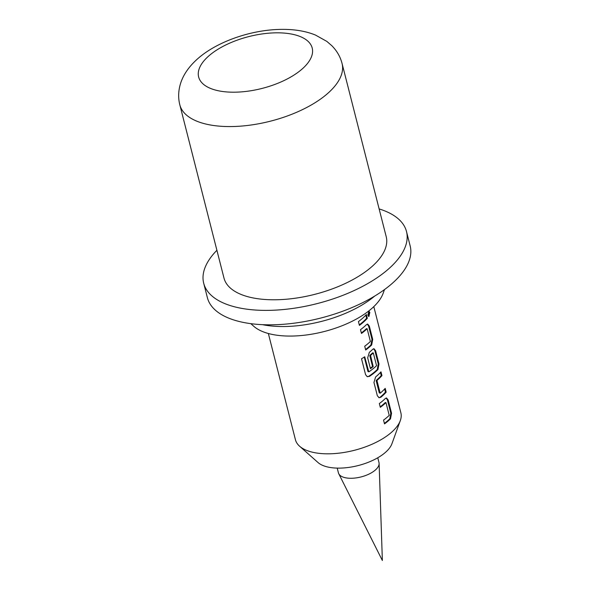<?xml version="1.0" encoding="UTF-8"?>
<svg xmlns="http://www.w3.org/2000/svg" width="590" height="590" viewBox="0 0 590 590"><rect width="100%" height="100%" fill="white"/><g stroke="black" fill="none" stroke-linecap="round" stroke-linejoin="round"><path stroke-width="0.89" d="M368.529 316.388L369.052 312.449L368.47 311.262M367.865 315.185L368.905 316.528L369.827 312.427L368.861 311.085L367.865 315.185M400.322 420.552L391.937 443.724A39.913 18.216 165.7 0 1 331.558 467.686A39.913 18.216 165.7 0 1 318.054 462.56L299.602 446.224A54.413 24.839 -14.3 0 0 318.01 453.216A54.413 24.839 -14.3 0 0 400.322 420.552A54.413 24.839 -14.3 0 0 400.868 412.823L373.802 306.623M377.777 457.774L378.979 462.508A20.93 9.551 165.7 0 1 379.112 463.46A20.93 9.551 165.7 0 1 368.337 474.39A20.93 9.551 165.7 0 1 347.112 478.048A20.93 9.551 165.7 0 1 338.756 473.741A20.93 9.551 165.7 0 1 338.424 472.848L337.215 468.113M385.978 402.609L389.23 415.36A54.413 24.839 165.7 0 1 383.552 420.095L384.51 423.886A54.413 24.839 165.7 0 0 390.492 418.856L391.546 413.258L388.168 399.998L386.546 397.977L385.314 398.523A54.413 24.839 165.7 0 1 379.333 403.553L380.299 407.343A54.413 24.839 165.7 0 0 385.978 402.609L385.285 402.535A53.572 24.456 165.7 0 1 380.174 406.842M377.334 395.72L379.104 397.756L380.808 397.276A54.413 24.839 165.7 0 0 386.17 392.166L385.204 388.375A54.413 24.839 165.7 0 1 380.189 393.198L376.936 380.439A54.413 24.839 165.7 0 0 381.951 375.616L380.985 371.833A54.413 24.839 165.7 0 1 375.624 376.944L373.957 382.46L377.334 395.72M365.586 374.687L367.268 376.7L369.473 376.354A54.413 24.839 165.7 0 0 377.939 369.598L378.994 364.001L375.609 350.74L373.986 348.719L372.755 349.265A54.413 24.839 165.7 0 1 369.347 352.311L367.673 357.828L370.446 368.691A54.413 24.839 165.7 0 0 373.19 366.567L370.557 355.401A54.413 24.839 165.7 0 0 373.315 352.931L376.568 365.689A54.413 24.839 165.7 0 1 368.809 371.877L364.716 356.766A54.413 24.839 165.7 0 1 361.53 358.779L365.586 374.687M367.142 328.719L370.395 341.477A54.413 24.839 165.7 0 1 364.716 346.212L365.682 350.003A54.413 24.839 165.7 0 0 371.663 344.973L372.71 339.368L369.333 326.108L367.71 324.087L366.479 324.64A54.413 24.839 165.7 0 1 360.497 329.663L361.464 333.453A54.413 24.839 165.7 0 0 367.142 328.719L366.449 328.652A53.572 24.456 165.7 0 1 361.338 332.959M367.334 318.276L366.368 314.492A54.413 24.839 165.7 0 1 358.44 321.58L359.406 325.37A54.413 24.839 165.7 0 0 367.334 318.276L366.611 318.246A53.572 24.456 165.7 0 1 359.273 324.876M384.488 289.579L383.124 293.355A69.856 31.89 165.7 0 1 372.238 308.069A69.856 31.89 165.7 0 1 309.765 334.493A69.856 31.89 165.7 0 1 253.811 326.314L250.802 323.652M262.528 324.67A79.525 36.3 -14.3 0 0 374.68 296.077M372.327 266.23A83.714 38.21 165.7 0 1 285.376 299.314A83.714 38.21 165.7 0 1 223.979 278.052L179.825 104.836A83.714 38.21 165.7 0 0 241.221 126.098A83.714 38.21 165.7 0 0 328.173 93.014A83.714 38.21 165.7 0 0 342.06 63.484L386.214 236.701A83.714 38.21 165.7 0 1 372.327 266.23M379.134 208.926A104.636 47.768 165.7 0 1 406.495 231.531A104.636 47.768 165.7 0 1 389.135 268.443A104.636 47.768 165.7 0 1 280.442 309.794A104.636 47.768 165.7 0 1 203.697 283.222A104.636 47.768 165.7 0 1 216.899 250.278M406.495 231.531L410.175 245.964A104.636 47.768 165.7 0 1 392.815 282.876A104.636 47.768 165.7 0 1 284.122 324.235A104.636 47.768 165.7 0 1 207.378 297.655L203.697 283.222M268.347 333.498L295.42 439.698A54.413 24.839 -14.3 0 0 299.602 446.224M366.611 318.246L365.807 315.112M365.557 349.501A53.572 24.456 165.7 0 0 370.963 344.907L371.663 344.973M370.963 344.907L371.988 339.339L372.71 339.368M371.988 339.339L368.603 326.078L369.333 326.108M368.603 326.078L367.341 324.124M367.032 376.597L369.473 376.354M368.905 376.184A53.572 24.456 165.7 0 0 377.239 369.532L377.939 369.598M377.239 369.532L378.264 363.964L378.994 364.001M378.264 363.964L374.886 350.703L375.609 350.74M374.886 350.703L373.618 348.756M370.321 368.197A53.572 24.456 165.7 0 0 372.548 366.456L373.19 366.567M372.548 366.456L369.797 355.689L370.446 355.8M369.797 355.689L370.557 355.401M369.908 355.291A53.572 24.456 165.7 0 0 372.622 352.864L373.315 352.931M367.968 371.597L364.266 357.068M378.81 397.667L380.808 397.276M380.167 397.166A53.572 24.456 165.7 0 0 385.44 392.129L386.17 392.166M385.44 392.129L384.643 389.002M379.304 392.977L376.184 380.727L376.833 380.838M376.184 380.727L376.936 380.439M376.287 380.336A53.572 24.456 165.7 0 0 381.228 375.587L381.951 375.616M381.228 375.587L380.425 372.452M384.385 423.391A53.572 24.456 165.7 0 0 389.798 418.789L390.492 418.856M389.798 418.789L390.816 413.221L391.546 413.258M390.816 413.221L387.438 399.961L388.168 399.998M387.438 399.961L386.177 398.014M208.366 56.316A58.594 26.749 -14.3 0 0 222.976 91.546A58.594 26.749 -14.3 0 0 302.486 68.706A58.594 26.749 -14.3 0 0 287.876 33.475A58.594 26.749 -14.3 0 0 208.366 56.316M338.756 473.741L382.364 560.5L379.112 463.46M342.06 63.484C340.364 56.832 336.949 50.895 331.809 45.688L326.823 41.389L315.525 35.083C304.794 30.695 291.969 28.836 277.057 29.5C248.066 30.768 215.586 42.524 197.141 59.251C188.468 67.083 182.841 75.483 180.26 84.459C178.291 91.443 178.143 98.235 179.825 104.836"/></g></svg>
